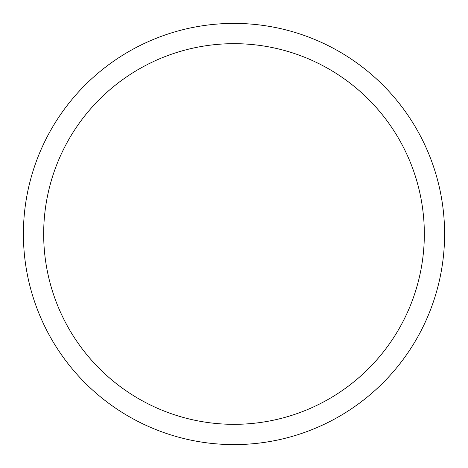 <?xml version="1.0" encoding="UTF-8"?>
<svg xmlns="http://www.w3.org/2000/svg" width="468" height="468" viewBox="0 0 468 468"><rect width="100%" height="100%" fill="white"/><g stroke="black" fill="none" stroke-linecap="round" stroke-linejoin="round"><path stroke-width="0.7" d="M234 23.4A210.6 210.6 0 0 1 444.6 234A210.6 210.6 0 0 1 234 444.6A210.6 210.6 0 0 1 23.4 234A210.6 210.6 0 0 1 234 23.4M234 43.67A190.33 190.33 0 0 1 424.33 234A190.33 190.33 0 0 1 234 424.33A190.33 190.33 0 0 1 43.67 234A190.33 190.33 0 0 1 234 43.67"/></g></svg>
